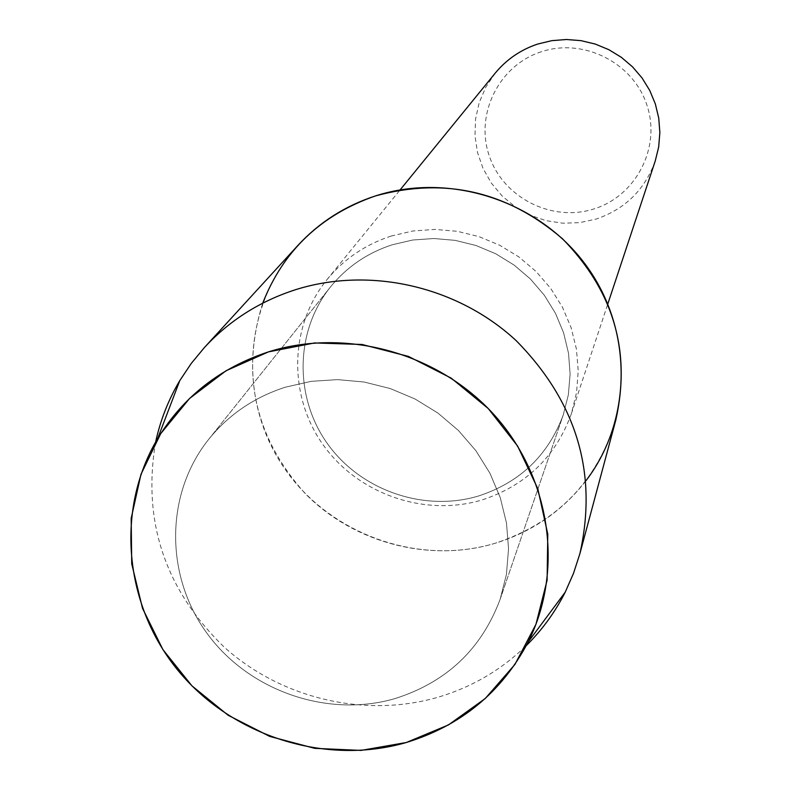 <?xml version="1.0" encoding="UTF-8"?>
<svg xmlns="http://www.w3.org/2000/svg" width="790" height="790" viewBox="0 0 790 790"><rect width="100%" height="100%" fill="white"/><g stroke="black" fill="none" stroke-linecap="round" stroke-linejoin="round"><path stroke-width="0.59" stroke-dasharray="3.95 2.96" d="M285.506 387.159C254.4 397.143 228.804 414.523 208.738 439.279C165.071 493.849 164.784 575.347 206.812 633.067C248.682 690.924 327.613 718.416 395.306 698.488C446.577 682.145 481.525 649.064 500.159 599.245L506.42 574.449L508.553 548.803L506.479 522.95L500.228 497.552L489.948 473.259L475.896 450.705L458.407 430.471L437.937 413.071L415.017 398.98L390.211 388.542L364.19 382.034L337.606 379.615L311.161 381.343L285.506 387.159C254.4 397.143 228.804 414.523 208.738 439.279C165.071 493.849 164.784 575.347 206.812 633.067C248.682 690.924 327.613 718.416 395.306 698.488C446.577 682.145 481.525 649.064 500.159 599.245L506.42 574.449L508.553 548.803L506.479 522.95L500.228 497.552L489.948 473.259L475.896 450.705L458.407 430.471L437.937 413.071L415.017 398.98L390.211 388.542L364.19 382.034L337.606 379.615L311.161 381.343L285.506 387.159M392.186 244.791C367.202 252.958 346.583 267.069 330.329 287.125C294.937 331.336 294.117 397.301 327.593 443.891C360.921 490.59 424.319 512.473 478.779 495.913C520.008 482.344 548.161 455.366 563.24 414.987L568.336 394.901L570.113 374.184L568.533 353.318L563.616 332.866L555.479 313.324L544.31 295.213L530.396 278.979L514.093 265.065L495.804 253.807L476.015 245.502L455.218 240.367L433.947 238.521L412.765 240.012L392.186 244.791C367.202 252.958 346.583 267.069 330.329 287.125C294.937 331.336 294.117 397.301 327.593 443.891C360.921 490.59 424.319 512.473 478.779 495.913C520.008 482.344 548.161 455.366 563.24 414.987L568.336 394.901L570.113 374.184L568.533 353.318L563.616 332.866L555.479 313.324L544.31 295.213L530.396 278.979L514.093 265.065L495.804 253.807L476.015 245.502L455.218 240.367L433.947 238.521L412.765 240.012L392.186 244.791M391.248 236.022C365.444 244.456 344.065 258.952 327.08 279.512C289.298 325.806 287.965 395.425 323.031 444.701C357.939 494.096 424.773 517.341 482.206 499.892C526.012 485.465 555.745 456.709 571.407 413.634L576.552 392.571L578.231 370.856L576.414 349.042L571.121 327.662L562.47 307.261L550.679 288.36L536.035 271.454L518.902 256.947L499.724 245.246L478.977 236.615L457.203 231.292L434.944 229.416L412.775 231.006L391.248 236.022M262.715 303.163C240.723 373.64 254.716 436.939 304.723 493.059C353.229 542.868 429.128 563.013 495.113 543.293C532.124 531.877 562.431 510.992 586.022 480.636M495.202 73.154L485.82 87.147L479.204 102.621L475.55 119.043L474.988 135.87L477.516 152.519L483.046 168.458L491.39 183.152L502.262 196.108L515.297 206.901L530.07 215.186L546.078 220.677L562.806 223.195L579.692 222.652L596.174 219.057C625.127 209.113 644.808 189.768 655.236 161.002M541.417 51.725C498.994 65.234 474.78 114.155 489.267 155.837C503.131 197.727 551.983 222.513 593.932 208.925C636.098 195.96 661.19 147.444 646.951 105.218C633.343 62.785 583.622 37.594 541.417 51.725M155.62 442.064C142.19 521.469 165.13 589.903 224.459 647.365C281.773 698.775 365.207 718.396 438.104 697.205C471.926 687.152 501.334 669.93 526.337 645.558M297.929 245.394C243.359 304.851 237.731 398.881 283.047 466.278C328.087 533.872 417.841 566.598 495.113 543.293C556.713 522.911 596.963 481.781 615.845 419.915M208.738 439.279L330.329 287.125L208.738 439.279M327.08 279.512L400.115 189.877M571.407 413.634L607.826 303.893M500.159 599.245L563.24 414.987L500.159 599.245"/><path stroke-width="1.19" d="M268.442 351.886L226.068 370.737L189.561 398.466L160.745 433.591L140.985 474.276L131.18 518.428L131.723 563.853L142.506 608.3L162.918 649.617L191.931 685.839L228.103 715.236L269.706 736.408L314.716 748.337L360.99 750.411L406.297 742.511L448.414 724.944L485.257 698.508L514.952 664.42L535.956 624.317L547.115 580.176L547.776 534.188L537.802 488.714L517.648 446.103L488.289 408.588L451.238 378.153L408.4 356.399L362.027 344.47L314.558 342.949L268.442 351.886C220.311 367.745 183.379 396.659 157.635 438.618C115.073 509.876 124.247 605.318 178.343 670.838C232.388 736.408 325.747 765.925 406.297 742.511C461.133 725.655 501.749 692.149 528.164 642.003C563.882 571.032 551.035 478.74 495.241 416.044C439.517 353.318 346.622 327.218 268.442 351.886M586.022 480.636C632.573 419.836 633.145 329.321 585.913 265.144C538.918 200.838 450.073 171.776 375.349 195.96C320.878 214.929 283.334 250.657 262.715 303.163M607.826 303.893L655.236 161.002L658.682 146.97L659.857 132.532L658.742 118.066L655.335 103.915L649.736 90.445L642.073 77.983L632.543 66.864L621.375 57.344L608.853 49.691L595.285 44.072L581.025 40.655L566.43 39.5L551.864 40.645L537.694 44.052C520.689 49.74 506.528 59.438 495.202 73.154L400.115 189.877M526.337 645.558C542.187 629.877 555.153 612.082 565.225 592.154L573.53 573.293L579.899 553.642C597.912 473.151 576.72 402.209 516.334 340.796C457.647 286.237 369.878 266.141 295.312 289.772C259.614 301.336 229.307 320.592 204.413 347.531L191.249 363.449L179.794 380.582C168.398 399.779 160.34 420.27 155.62 442.064M579.899 553.642L615.845 419.915C631.24 351.165 613.445 290.779 562.46 238.748C506.983 191.229 444.612 176.97 375.349 195.96C345.013 205.894 319.209 222.375 297.929 245.394L204.413 347.531M157.635 438.618L179.794 380.582M528.164 642.003L565.225 592.154"/></g></svg>
